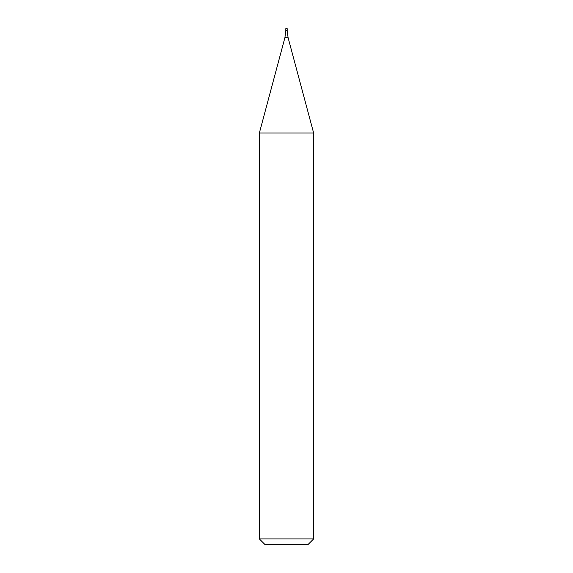 <?xml version="1.0" encoding="UTF-8"?>
<svg xmlns="http://www.w3.org/2000/svg" width="573" height="573" viewBox="0 0 573 573"><rect width="100%" height="100%" fill="white"/><g stroke="black" fill="none" stroke-linecap="round" stroke-linejoin="round"><path stroke-width="0.86" d="M313.639 538.921L259.361 538.921L259.361 133.022L313.639 133.022L313.639 538.921L308.217 544.35L264.783 544.35L259.361 538.921M313.639 133.022L288.104 37.711L287.18 30.684L285.82 30.684L284.896 37.711L259.361 133.022M287.18 28.65L285.82 28.65L285.82 30.684L287.18 30.684L287.18 28.65M288.104 37.711L284.896 37.711"/></g></svg>
